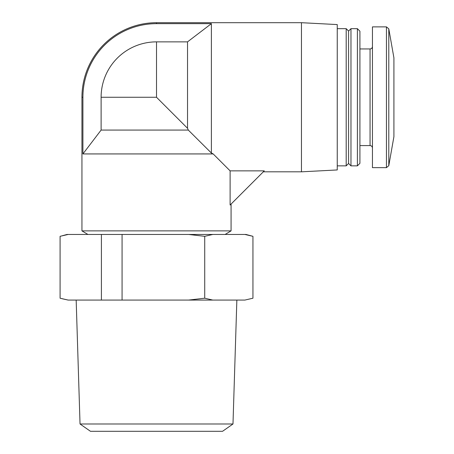 <?xml version="1.0" encoding="UTF-8"?>
<svg xmlns="http://www.w3.org/2000/svg" width="454" height="454" viewBox="0 0 454 454"><rect width="100%" height="100%" fill="white"/><g stroke="black" fill="none" stroke-linecap="round" stroke-linejoin="round"><path stroke-width="0.68" d="M101.111 97.264A55.399 55.399 0 0 1 156.511 41.864L187.53 41.864L187.53 128.278L156.511 97.264L101.111 97.264L101.111 130.071L188.302 130.071L211.388 153.038L213.181 153.929L82.912 153.929L82.912 97.264L81.947 97.264L81.947 230.876L231.075 230.876L231.075 204.067M187.53 128.278L188.302 130.071M230.116 170.863L230.116 205.026L264.279 170.863L230.116 170.863L213.181 153.929M82.912 153.929L101.111 130.071M244.893 234.457L252.94 236.318L245.989 234.457L67.039 234.457L62.153 235.785M124.39 234.457L100.249 234.457M212.773 234.457L204.726 236.318L188.631 234.457M68.128 234.457L60.081 236.318L60.081 298.21L68.128 300.071L188.631 300.071L204.726 298.21L212.773 300.071L244.893 300.071L252.94 298.21L252.94 236.318M225.11 234.457L231.075 230.876M82.912 97.264A73.599 73.599 0 0 1 156.511 23.659L211.388 23.659L187.53 41.864M301.462 171.822L337.248 169.949L337.248 24.578L301.462 22.7L301.462 171.822L263.32 171.822M211.388 23.659L211.388 153.038M101.412 234.684L101.412 299.839M122.075 234.684L122.075 299.839M204.726 236.318L204.726 298.21M68.128 300.071L62.153 298.743M80.035 423.991L232.987 423.991L222.545 431.3L90.477 431.3L80.035 423.991L76.17 300.071M232.987 423.991L236.857 300.071M252.94 298.21L244.893 300.071M212.773 300.071L188.631 300.071M124.39 300.071L100.249 300.071M337.248 28.664L346.198 28.664L346.198 165.858L337.248 165.858M346.198 28.664L348.581 31.054L348.581 163.474L346.198 165.858M350.97 28.664L350.97 165.858L357.389 165.858L357.389 28.664L350.97 28.664L348.581 31.054M357.389 28.664L359.914 31.195L359.914 163.327L357.389 165.858M359.914 48.947L370.055 48.947L370.055 145.581C371.508 145.717 372.303 146.517 372.445 147.964M372.445 46.558C372.303 48.011 371.508 48.805 370.055 48.947M386.445 26.877L372.445 26.877L372.445 167.651L386.445 167.651L388.794 165.676L388.794 28.846L386.445 26.877L386.445 167.651M388.794 28.846L393.919 57.891L393.919 136.631L388.794 165.676M156.511 23.659L156.511 22.7A74.564 74.564 0 0 0 81.947 97.264M156.511 41.864L156.511 97.264M87.917 234.457L81.947 230.876M301.462 22.7L156.511 22.7M348.581 163.474L350.97 165.858M359.914 145.581L370.055 145.581"/></g></svg>
